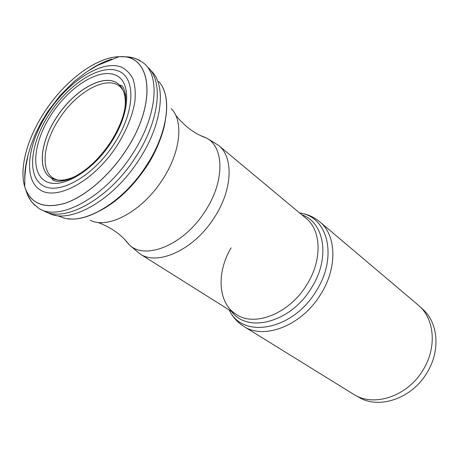 <?xml version="1.0" encoding="UTF-8"?>
<svg xmlns="http://www.w3.org/2000/svg" width="459" height="459" viewBox="0 0 459 459"><rect width="100%" height="100%" fill="white"/><g stroke="black" fill="none" stroke-linecap="round" stroke-linejoin="round"><path stroke-width="0.69" d="M64.518 180.657L57.593 180.02M57.587 180.02L54.42 178.781C39.801 171.603 43.043 142.669 59.515 118.428C77.135 91.025 108.186 74.266 120.78 87.405L122.932 90.027L125.686 96.419M243.7 326.309C263.885 340.079 301.454 325.827 320.348 294.856C337.726 268.004 336.55 235.117 319.665 221.726L418.992 305.74C434.696 319.263 437.031 348.02 422.814 370.373C407.408 396.237 374.326 407.167 354.331 394.751L243.695 326.309C237.819 322.551 233.298 317.685 230.12 311.713L229.093 309.923M355.312 395.297L358.818 397.236C378.692 409.571 411.465 398.814 426.675 373.247C440.72 351.158 438.351 322.683 422.745 309.24L419.778 306.474M51.993 178.385L52.045 178.408C51.861 178.746 52.234 179.326 53.169 180.14L54.942 180.921C54.3 181.167 62.022 182.189 69.711 179.004C84.513 172.636 98.048 160.501 110.303 142.6C115.909 133.81 120.132 125.026 122.972 116.265C125.554 106.964 126.374 99.637 125.433 94.279C124.263 89.207 123.018 86.378 121.692 85.799C120.625 85.167 119.965 84.984 119.696 85.265L119.656 85.225C107.01 71.449 75.104 88.587 57.014 116.724C40.076 141.619 36.812 171.333 51.993 178.385L52.005 178.367C36.869 171.287 40.151 141.613 57.059 116.752C75.127 88.662 106.981 71.524 119.65 85.236L119.679 85.271C124.435 90.268 126.168 98.014 124.894 108.502M52.045 178.408C58.391 181.414 66.463 180.582 76.251 175.895M110.883 142.875C91.117 173.186 59.165 190.514 44.707 180.668C29.927 171.276 34.138 140.196 51.947 113.614C69.556 86.923 98.083 68.517 114.721 74.765C131.635 80.549 130.867 112.679 110.883 142.875M113.809 144.396C92.362 177.306 57.691 195.941 42.171 185.143C26.301 174.845 30.96 141.332 50.106 112.759C69.045 84.072 99.712 64.18 117.774 70.778C136.134 76.877 135.491 111.617 113.809 144.396M116.816 145.979C93.682 181.494 56.291 201.415 39.726 189.642C22.784 178.413 27.907 142.497 48.361 111.973C68.603 81.329 101.387 59.951 120.872 66.888C126.082 69.332 130.121 73.348 132.995 78.937C135.089 85.363 135.715 92.97 134.871 101.76C132.393 115.949 126.374 130.683 116.816 145.979M125.588 150.845C108.903 176.267 84.875 196.704 64.759 203.314C43.817 209.092 30.518 203.67 24.855 187.054L24.677 186.446C19.049 167.254 27.81 136.948 45.269 110.883C65.075 80.767 95.897 57.341 118.887 56.744L119.518 56.727C151.459 54.007 158.028 102.627 125.588 150.845M125.628 150.873C108.995 176.216 85.058 196.613 64.977 203.303C44.07 209.166 30.724 203.876 24.941 187.433L24.838 187.094C18.853 167.925 27.597 137.241 45.263 110.877C65.258 80.463 96.493 56.893 119.552 56.692L119.908 56.692C151.608 54.3 157.942 102.839 125.628 150.873M119.908 56.692C127.086 57.128 132.433 55.309 144.092 63.451C160.719 76.98 156.559 117.854 131.819 154.964C104.52 197.668 59.027 221.967 38.866 208.363M34.93 205.512L31.051 201.145L28.085 195.815M24.763 179.159C24.614 171.655 25.727 163.57 28.108 154.907M89.878 69.802C97.428 64.817 104.813 61.236 112.03 59.056M128.767 57.077L134.877 58.276L140.328 60.686M147.511 66.997C163.829 80.669 159.68 121.056 135.33 157.615C108.444 199.699 63.52 223.734 43.278 210.503M47.403 212.374C67.593 225.53 112.151 201.822 138.721 160.191C162.802 124.028 166.812 83.986 150.563 70.342M158.625 81.409C172.555 95.879 168.08 132.915 146.1 166.015C121.721 204.226 80.813 226.964 60.422 216.614M68.213 218.713C89.786 222.19 124.653 199.522 146.128 166.038C165.074 137.373 171.471 105.117 163.02 88.151M90.245 220.171C107.693 229.77 142.33 211.375 162.457 179.676C180.691 152.164 183.818 120.855 171.236 108.668M199.929 135.29L206.906 138.188C224.388 147.764 224.658 181.695 205.213 211.1C184.157 244.779 145.497 260.637 129.363 244.945L124.469 239.237M175.59 115.02C184.575 126.397 195.018 134.12 206.906 138.188L218.541 145.365C233.746 157.093 232.707 189.642 214.307 217.583C194.197 249.725 157.563 266.34 139.783 253.787L236.282 314.438C217.79 303.198 216.327 272.537 231.101 247.854M218.541 145.365L306.078 218.346C321.558 230.447 322.453 260.649 306.411 285.355C288.992 313.836 254.579 327.112 236.282 314.438M301.861 214.829C324.708 222.426 330.606 258.652 311.041 288.556C290.329 322.752 247.384 333.469 231.652 311.529M299.543 212.896L301.586 213.326C328.558 218.283 337.692 258.285 315.781 291.695C292.767 329.832 244.354 338.885 230.12 311.713L229.758 310.336M319.665 221.726C314.277 217.296 308.253 214.496 301.586 213.326L300.152 213.406M52.005 178.367L54.42 178.781M119.679 85.271L120.78 87.405M118.887 56.744L97.492 65.442L85.822 72.459L74.347 81.318L60.198 95.403L47.702 111.68L40.931 122.8L35.268 134.189L30.822 145.612L28.028 155.234L25.985 165.642L24.924 175.94L24.677 186.446M38.843 208.352C27.5 199.78 27.58 194.128 24.941 187.433M54.024 214.967L60.341 216.579M146.387 166.755C133.167 186.434 118.009 200.944 100.894 210.279M146.587 166.445C156.542 151.791 163.605 132.272 165.12 121.824M97.669 222.357C111.256 227.377 121.819 234.91 129.363 244.945L139.783 253.787"/></g></svg>
